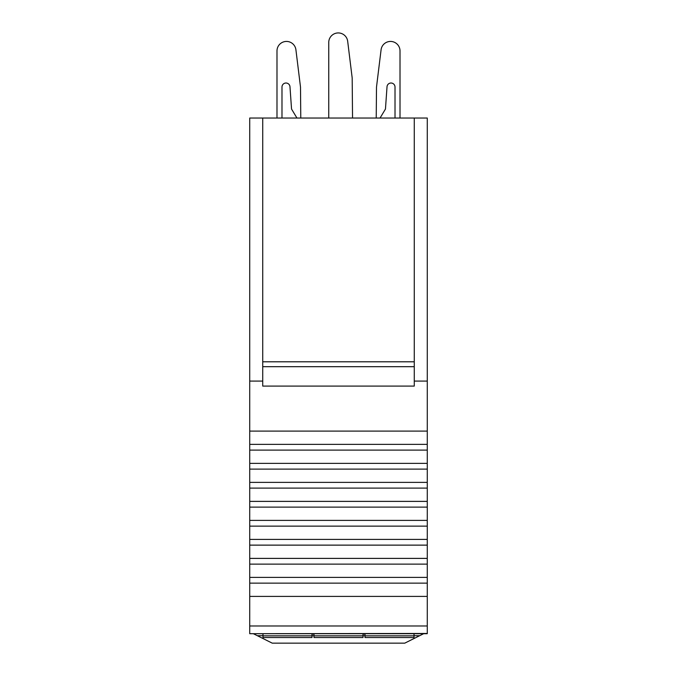 <?xml version="1.0" encoding="UTF-8"?>
<svg xmlns="http://www.w3.org/2000/svg" width="677" height="677" viewBox="0 0 677 677"><rect width="100%" height="100%" fill="white"/><g stroke="black" fill="none" stroke-linecap="round" stroke-linejoin="round"><path stroke-width="1.02" d="M253.333 633.697L272.23 643.15L404.77 643.15L423.667 633.697M414.265 118.026L414.265 386.085L262.735 386.085L262.735 118.026L427.272 118.026L427.272 625.98L249.728 625.98L249.728 596.403L427.272 596.403M427.272 633.477L249.728 633.697L427.272 633.477L427.272 625.98M427.272 633.697L249.728 633.697M262.735 118.026L249.728 118.026L249.728 381.083L262.735 381.083M249.728 633.477L249.728 625.98M427.272 583.134L249.728 583.134L249.728 596.403M249.728 583.134L249.728 577.396L427.272 577.396M427.272 564.127L249.728 564.127L249.728 577.396M249.728 564.127L249.728 558.398L427.272 558.398M427.272 545.129L249.728 545.129L249.728 558.398M249.728 545.129L249.728 539.391L427.272 539.391M427.272 526.122L249.728 526.122L249.728 539.391M249.728 526.122L249.728 520.385L427.272 520.385M427.272 507.115L249.728 507.115L249.728 520.385M249.728 507.115L249.728 501.386L427.272 501.386M427.272 488.109L249.728 488.109L249.728 501.386M249.728 488.109L249.728 482.379L427.272 482.379M427.272 469.11L249.728 469.11L249.728 482.379M249.728 469.11L249.728 463.373L427.272 463.373M427.272 450.103L249.728 450.103L249.728 463.373M249.728 450.103L249.728 444.366L427.272 444.366M427.272 431.097L249.728 431.097L249.728 444.366M249.728 431.097L249.728 381.083M414.265 381.083L427.272 381.083M262.735 361.797L414.265 361.797M380.059 118.026L385.458 109.039L387.024 86.741A4.003 4.003 0 0 1 391.154 83.017A4.003 4.003 0 0 1 395.013 87.011L395.013 118.026M296.941 118.026L291.542 109.039L289.976 86.732A4.003 4.003 0 0 0 285.846 83.017A4.003 4.003 0 0 0 281.987 87.011L281.987 118.026M300.774 118.026L300.503 87.113L295.917 49.776A9.503 9.503 0 0 0 285.906 41.449A9.503 9.503 0 0 0 276.986 50.936L276.986 118.026M300.503 87.113L295.917 49.776M352.539 118.026L352.184 77.965L347.682 41.28A9.503 9.503 0 0 0 337.671 32.953A9.503 9.503 0 0 0 328.751 42.439L328.751 118.026M376.497 87.113L381.083 49.776L376.497 87.113L376.226 118.026M400.014 118.026L400.014 50.936A9.503 9.503 0 0 0 391.094 41.449A9.503 9.503 0 0 0 381.083 49.776M363.007 635.847L363.007 637.539L313.993 637.539L313.993 635.847L363.007 635.847L363.007 633.697M262.981 633.697L262.981 635.847L311.995 635.847L311.995 633.697M313.993 635.847L313.993 633.697M365.005 633.697L365.005 635.847L414.019 635.847L414.019 633.697M414.019 635.847L414.019 637.539L365.005 637.539L365.005 635.847M363.007 634.044L365.005 634.044M313.993 634.044L311.995 634.044M311.995 635.847L311.995 637.539L262.981 637.539L262.981 635.847M257.319 635.695L262.981 635.695M311.995 635.695L313.993 635.695M363.007 635.695L365.005 635.695M414.019 635.695L419.681 635.695M414.265 366.689L262.735 366.689"/></g></svg>
